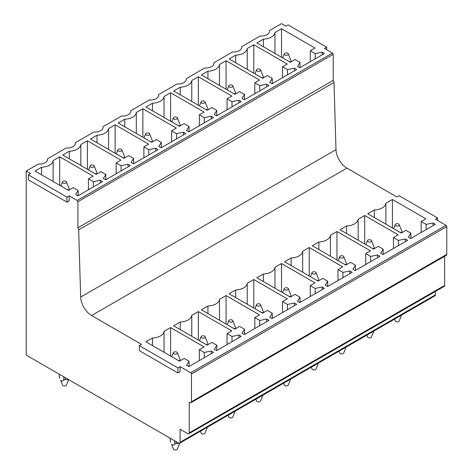 <?xml version="1.0" encoding="UTF-8"?>
<svg xmlns="http://www.w3.org/2000/svg" width="473" height="473" viewBox="0 0 473 473"><rect width="100%" height="100%" fill="white"/><g stroke="black" fill="none" stroke-linecap="round" stroke-linejoin="round"><path stroke-width="0.71" d="M326.677 49.7L326.677 47.182L324.496 48.441L332.501 53.065A1.029 0.597 60 0 1 333.229 54.324L333.229 80.38A2.607 1.508 60 0 1 333.997 82.468L335.996 149.651L80.67 297.062L78.672 229.878L333.997 82.468M326.677 47.182L288.104 24.909L285.923 26.169L281.553 23.65L269.397 30.668L269.397 31.809M437.602 220.477L437.602 217.958L435.414 219.218L446.045 225.355A1.029 0.597 60 0 1 446.772 226.614L446.772 254.35A2.058 1.188 60 0 1 446.346 255.29L191.021 402.7A2.058 1.188 60 0 1 189.992 402.6L189.265 402.18L189.265 432.854A2.058 1.188 60 0 1 188.839 433.794A2.058 1.188 60 0 1 187.811 433.694L180.095 429.242L180.095 442.267A2.058 1.188 60 0 1 179.663 443.207A2.058 1.188 60 0 1 178.634 443.106L26.228 355.117L26.228 171.06L30.597 173.579L28.41 174.844L28.41 179.882L66.989 202.154L66.989 197.111L28.41 174.844M437.602 217.958L399.023 195.686L396.841 196.945L346.904 168.116A15.438 8.916 60 0 1 335.996 149.651M332.501 53.065L77.176 200.475L69.17 195.852L66.989 197.111M77.176 200.475A1.029 0.597 60 0 1 77.903 201.735L333.229 54.324M333.229 80.38L77.903 227.791L77.903 201.735M77.903 227.791A2.607 1.508 60 0 1 78.672 229.878M139.334 345.615L139.334 350.659L177.907 372.931L180.095 371.672L180.095 366.628L177.907 367.888L139.334 345.615L141.516 344.356L91.585 315.526A15.438 8.916 60 0 1 80.67 297.062M446.772 254.35L191.447 401.76L191.447 374.025A1.029 0.597 60 0 0 190.72 372.759L180.095 366.628M191.447 401.76A2.058 1.188 60 0 1 191.021 402.7M66.989 202.154L69.17 200.895L69.17 195.852M188.839 433.794L444.159 286.384A2.058 1.188 60 0 0 444.59 285.444L444.59 256.301M180.095 442.267L435.414 294.856L435.414 291.433M435.414 294.856A2.058 1.188 60 0 1 434.989 295.796L179.663 443.207M269.397 30.668A8.236 4.754 0 0 1 269.456 31.236A8.236 4.754 0 0 1 267.044 34.6A8.236 4.754 0 0 1 260.233 35.96L241.668 46.679A8.236 4.754 0 0 1 241.727 47.247A8.236 4.754 0 0 1 239.314 50.611A8.236 4.754 0 0 1 232.503 51.971L213.938 62.69A8.236 4.754 0 0 1 213.997 63.258A8.236 4.754 0 0 1 211.585 66.622A8.236 4.754 0 0 1 204.774 67.976L186.208 78.695A8.236 4.754 0 0 1 186.267 79.269A8.236 4.754 0 0 1 183.855 82.627A8.236 4.754 0 0 1 177.044 83.987L158.479 94.706A8.236 4.754 0 0 1 158.538 95.28A8.236 4.754 0 0 1 156.125 98.638A8.236 4.754 0 0 1 149.314 99.998L130.743 110.717A8.236 4.754 0 0 1 130.808 111.291A8.236 4.754 0 0 1 128.396 114.649A8.236 4.754 0 0 1 121.585 116.009L103.013 126.729A8.236 4.754 0 0 1 103.073 127.296A8.236 4.754 0 0 1 100.66 130.66A8.236 4.754 0 0 1 93.849 132.02L75.284 142.74A8.236 4.754 0 0 1 75.343 143.307A8.236 4.754 0 0 1 72.931 146.671A8.236 4.754 0 0 1 66.119 148.031L47.554 158.751A8.236 4.754 0 0 1 47.613 159.318A8.236 4.754 0 0 1 45.201 162.682A8.236 4.754 0 0 1 38.39 164.036L26.228 171.06M78.14 190.483L73.209 187.639L68.479 190.371L35.002 171.037L41.559 167.253A12.357 7.136 0 0 0 53.112 160.584L59.675 156.794L93.151 176.122L88.421 178.853L93.347 181.697L100.288 180.243L102.617 181.585L77.939 195.834L75.615 194.486L78.14 190.483L78.14 195.716M105.869 174.472L100.938 171.628L96.208 174.36L62.732 155.032L69.289 151.242A12.357 7.136 0 0 0 80.842 144.572L87.404 140.783L120.881 160.111L116.151 162.842L121.082 165.692L128.017 164.232L130.347 165.574L105.674 179.823L103.345 178.475L105.869 174.472L105.869 179.71M133.599 158.461L128.674 155.617L123.938 158.349L90.461 139.021L97.018 135.231A12.357 7.136 0 0 0 108.571 128.561L115.134 124.771L148.617 144.105L143.881 146.837L148.812 149.681L155.747 148.22L158.077 149.569L133.404 163.812L131.074 162.464L133.599 158.461L133.599 163.699M161.328 142.45L156.403 139.606L151.673 142.338L118.191 123.01L124.748 119.22A12.357 7.136 0 0 0 136.307 112.55L142.864 108.766L176.346 128.094L171.616 130.826L176.541 133.67L183.477 132.209L185.806 133.557L161.133 147.801L158.804 146.459L161.328 142.45L161.328 147.688M189.058 126.439L184.133 123.595L179.403 126.326L145.921 106.999L152.483 103.209A12.357 7.136 0 0 0 164.036 96.539L170.593 92.755L204.076 112.083L199.346 114.815L204.271 117.659L211.206 116.204L213.536 117.546L188.863 131.79L186.533 130.447L189.058 126.439L189.058 131.677M216.788 110.434L211.863 107.59L207.133 110.321L173.65 90.987L180.213 87.203A12.357 7.136 0 0 0 191.766 80.528L198.323 76.744L231.805 96.072L227.075 98.804L232.001 101.648L238.936 100.193L241.265 101.535L216.593 115.779L214.263 114.436L216.788 110.434L216.788 115.666M244.517 94.423L239.592 91.579L234.862 94.31L201.38 74.976L207.943 71.192A12.357 7.136 0 0 0 219.496 64.523L226.059 60.733L259.535 80.061L254.805 82.793L259.73 85.637L266.671 84.182L268.995 85.524L244.322 99.773L241.993 98.425L244.517 94.423L244.517 99.655M272.253 78.412L267.322 75.568L262.592 78.299L229.115 58.971L235.672 55.181A12.357 7.136 0 0 0 247.225 48.512L253.788 44.722L287.265 64.056L282.535 66.782L287.46 69.632L294.401 68.171L296.731 69.513L272.052 83.762L269.728 82.414L272.253 78.412L272.253 83.65M299.983 62.401L295.051 59.557L290.321 62.288L256.845 42.96L263.402 39.17A12.357 7.136 0 0 0 274.955 32.501L281.518 28.711L314.994 48.045L310.264 50.777L315.195 53.62L322.131 52.16L324.46 53.508L299.787 67.751L297.458 66.409L299.983 62.401L299.983 67.639M189.058 361.26L184.133 358.41L179.403 361.141L145.921 341.813L152.483 338.029A12.351 7.13 -0 0 0 164.036 331.354L170.593 327.57L204.076 346.898L199.346 349.63L204.271 352.474L211.206 351.019L213.536 352.361L188.863 366.605L186.533 365.262L189.058 361.26L189.058 366.492M216.788 345.249L211.863 342.405L207.133 345.136L173.65 325.802L180.213 322.018A12.351 7.13 -0 0 0 191.766 315.349L198.323 311.559L231.805 330.887L227.075 333.619L232.001 336.463L238.936 335.008L241.265 336.35L216.593 350.599L214.263 349.251L216.788 345.249L216.788 350.481M244.517 329.238L239.592 326.394L234.862 329.125L201.38 309.791L207.943 306.007A12.351 7.13 -0 0 0 219.496 299.338L226.059 295.548L259.535 314.876L254.805 317.608L259.73 320.452L266.671 318.997L268.995 320.339L244.322 334.588L241.993 333.24L244.517 329.238L244.517 334.476M272.253 313.227L267.322 310.383L262.592 313.114L229.115 293.786L235.672 289.996A12.351 7.13 -0 0 0 247.225 283.327L253.788 279.537L287.265 298.871L282.535 301.603L287.46 304.446L294.401 302.986L296.731 304.334L272.052 318.577L269.728 317.229L272.253 313.227L272.253 318.465M299.983 297.215L295.051 294.372L290.321 297.103L256.845 277.775L263.402 273.985A12.351 7.13 -0 0 0 274.955 267.316L281.518 263.526L314.994 282.86L310.264 285.591L315.195 288.435L322.131 286.975L324.46 288.323L299.787 302.566L297.458 301.224L299.983 297.215L299.983 302.454M327.712 281.204L322.787 278.361L318.051 281.092L284.575 261.764L291.132 257.974A12.351 7.13 -0 0 0 302.685 251.305L309.247 247.521L342.73 266.849L337.994 269.58L342.925 272.424L349.86 270.964L352.19 272.312L327.517 286.555L325.188 285.213L327.712 281.204L327.712 286.443M355.442 265.199L350.517 262.349L345.787 265.081L312.304 245.753L318.861 241.969A12.351 7.13 -0 0 0 330.42 235.294L336.977 231.51L370.46 250.838L365.73 253.569L370.655 256.413L377.59 254.959L379.92 256.301L355.247 270.544L352.917 269.202L355.442 265.199L355.442 270.432M383.171 249.188L378.246 246.344L373.516 249.076L340.034 229.742L346.597 225.958A12.351 7.13 -0 0 0 358.15 219.289L364.707 215.499L398.189 234.827L393.459 237.558L398.384 240.402L405.32 238.948L407.649 240.29L382.976 254.539L380.647 253.191L383.171 249.188L383.171 254.421M410.901 233.177L405.976 230.333L401.246 233.065L367.763 213.731L374.326 209.947A12.351 7.13 -0 0 0 385.879 203.278L392.436 199.488L425.919 218.816L421.189 221.547L426.114 224.397L433.049 222.937L435.379 224.279L410.706 238.528L408.376 237.18L410.901 233.177L410.901 238.416M75.284 142.74L75.284 143.881M103.013 126.729L103.013 127.87M130.743 110.717L130.743 111.859M158.479 94.706L158.479 95.848M186.208 78.695L186.208 79.836M213.938 62.69L213.938 63.831M241.668 46.679L241.668 47.82M47.554 158.751L47.554 159.892M41.559 174.827L41.559 167.253M53.112 181.496L53.112 160.584M59.675 185.286L59.675 156.794M88.421 189.779L88.421 178.853M93.347 186.936L93.347 181.697M100.288 182.933L100.288 180.243M69.289 158.816L69.289 151.242M80.842 165.485L80.842 144.572M87.404 169.275L87.404 140.783M116.151 173.768L116.151 162.842M121.082 170.924L121.082 165.692M128.017 166.922L128.017 164.232M97.018 142.805L97.018 135.231M108.571 149.474L108.571 128.561M115.134 153.264L115.134 124.771M143.881 157.757L143.881 146.837M148.812 154.913L148.812 149.681M155.747 150.911L155.747 148.22M124.748 126.794L124.748 119.22M136.307 133.469L136.307 112.55M142.864 137.253L142.864 108.766M171.616 141.752L171.616 130.826M176.541 138.908L176.541 133.67M183.477 134.9L183.477 132.209M152.483 110.788L152.483 103.215M164.036 117.458L164.036 96.539M170.593 121.242L170.593 92.755M199.346 125.741L199.346 114.815M204.271 122.897L204.271 117.659M211.206 118.889L211.206 116.204M180.213 94.777L180.213 87.203M191.766 101.447L191.766 80.528M198.323 105.237L198.323 76.744M227.075 109.73L227.075 98.804M232.001 106.886L232.001 101.648M238.936 102.883L238.936 100.193M207.943 78.766L207.943 71.192M219.496 85.436L219.496 64.523M226.059 89.226L226.059 60.733M254.805 93.719L254.805 82.793M259.73 90.875L259.73 85.637M266.671 86.872L266.671 84.182M235.672 62.755L235.672 55.181M247.225 69.425L247.225 48.512M253.788 73.214L253.788 44.722M282.535 77.708L282.535 66.788M287.46 74.864L287.46 69.632M294.401 70.861L294.401 68.171M263.402 46.744L263.402 39.17M274.955 53.419L274.955 32.501M281.518 57.203L281.518 28.711M310.264 61.703L310.264 50.777M315.195 58.853L315.195 53.62M322.131 54.85L322.131 52.16M152.483 345.603L152.483 338.029M164.036 352.273L164.036 331.354M170.593 356.057L170.593 327.57M199.346 360.556L199.346 349.63M204.271 357.712L204.271 352.474M211.206 353.703L211.206 351.019M180.213 329.592L180.213 322.018M191.766 336.262L191.766 315.343M198.323 340.052L198.323 311.559M227.075 344.545L227.075 333.619M232.001 341.701L232.001 336.463M238.936 337.698L238.936 335.008M207.943 313.581L207.943 306.007M219.496 320.251L219.496 299.338M226.059 324.04L226.059 295.548M254.805 328.534L254.805 317.608M259.73 325.69L259.73 320.452M266.671 321.687L266.671 318.997M235.672 297.57L235.672 289.996M247.225 304.24L247.225 283.327M253.788 308.029L253.788 279.537M282.535 312.523L282.535 301.603M287.46 309.679L287.46 304.446M294.401 305.676L294.401 302.986M263.402 281.559L263.402 273.985M274.955 288.234L274.955 267.316M281.518 292.018L281.518 263.526M310.264 296.518L310.264 285.591M315.195 293.674L315.195 288.435M322.131 289.665L322.131 286.975M291.132 265.554L291.132 257.974M302.685 272.223L302.685 251.305M309.247 276.007L309.247 247.521M337.994 280.507L337.994 269.58M342.925 277.663L342.925 272.424M349.86 273.654L349.86 270.964M318.861 249.543L318.861 241.969M330.42 256.212L330.42 235.294M336.977 259.996L336.977 231.51M365.73 264.496L365.73 253.569M370.655 261.652L370.655 256.413M377.59 257.643L377.59 254.959M346.597 233.532L346.597 225.958M358.15 240.201L358.15 219.289M364.707 243.991L364.707 215.499M393.459 248.485L393.459 237.558M398.384 245.641L398.384 240.402M405.32 241.638L405.32 238.948M374.326 217.521L374.326 209.947M385.879 224.19L385.879 203.278M392.436 227.98L392.436 199.488M421.189 232.474L421.189 221.547M426.114 229.63L426.114 224.391M433.049 225.627L433.049 222.937M177.907 372.931L177.907 367.888M394.488 319.18L395.197 320.966A2.058 1.188 0 0 0 395.398 321.268A2.058 1.188 0 0 0 397.486 321.877A2.058 1.188 0 0 0 399.212 320.966L401.559 315.101M399.011 224.32A2.058 1.188 0 0 0 396.924 223.711A2.058 1.188 0 0 0 395.197 224.622A2.058 1.188 0 0 0 395.398 225.461A2.058 1.188 0 0 0 397.935 225.999A2.058 1.188 0 0 0 399.212 224.622A2.058 1.188 0 0 0 399.011 224.32M399.212 224.622L402.298 232.397A5.144 2.974 0 0 1 402.31 232.45M399.72 232.184L401.92 232.675M398.709 316.744L401.524 315.119M288.092 53.544A2.058 1.188 0 0 0 286.005 52.941A2.058 1.188 0 0 0 284.279 53.845A2.058 1.188 0 0 0 284.48 54.685A2.058 1.188 0 0 0 287.016 55.229A2.058 1.188 0 0 0 288.288 53.845A2.058 1.188 0 0 0 288.092 53.544M288.288 53.845L291.38 61.62A5.144 2.974 0 0 1 291.392 61.673M290.996 61.898L288.796 61.407M366.758 335.191L367.468 336.977A2.058 1.188 0 0 0 367.669 337.279A2.058 1.188 0 0 0 369.756 337.888A2.058 1.188 0 0 0 371.482 336.977L373.83 331.112M371.281 240.331A2.058 1.188 0 0 0 369.194 239.722A2.058 1.188 0 0 0 367.468 240.633A2.058 1.188 0 0 0 367.669 241.472A2.058 1.188 0 0 0 370.205 242.01A2.058 1.188 0 0 0 371.482 240.633A2.058 1.188 0 0 0 371.281 240.331M371.482 240.633L374.569 248.402A5.144 2.974 0 0 1 374.581 248.455M371.991 248.195L374.19 248.686M370.98 332.755L373.794 331.13M260.363 69.555A2.058 1.188 0 0 0 258.276 68.946A2.058 1.188 0 0 0 256.549 69.856A2.058 1.188 0 0 0 256.744 70.696A2.058 1.188 0 0 0 259.287 71.234A2.058 1.188 0 0 0 260.558 69.856A2.058 1.188 0 0 0 260.363 69.555M260.558 69.856L263.65 77.631A5.144 2.974 0 0 1 263.662 77.684M263.266 77.909L261.066 77.418M339.023 351.203L339.738 352.988A2.058 1.188 0 0 0 339.939 353.29A2.058 1.188 0 0 0 342.026 353.899A2.058 1.188 0 0 0 343.753 352.988L346.094 347.123M343.552 256.342A2.058 1.188 0 0 0 341.465 255.733A2.058 1.188 0 0 0 339.738 256.644A2.058 1.188 0 0 0 339.939 257.478A2.058 1.188 0 0 0 342.476 258.022A2.058 1.188 0 0 0 343.753 256.644A2.058 1.188 0 0 0 343.552 256.342M343.753 256.644L346.839 264.413A5.144 2.974 0 0 1 346.851 264.466M344.255 264.2L346.461 264.697M343.25 348.761L346.059 347.141M232.627 85.566A2.058 1.188 0 0 0 230.54 84.957A2.058 1.188 0 0 0 228.82 85.867A2.058 1.188 0 0 0 229.015 86.707A2.058 1.188 0 0 0 231.557 87.245A2.058 1.188 0 0 0 232.828 85.867A2.058 1.188 0 0 0 232.627 85.566M232.828 85.867L235.921 93.642A5.144 2.974 0 0 1 235.932 93.689M235.536 93.92L233.337 93.429M311.293 367.214L312.009 368.999A2.058 1.188 0 0 0 312.21 369.301A2.058 1.188 0 0 0 314.297 369.91A2.058 1.188 0 0 0 316.017 368.999L318.364 363.128M315.822 272.353A2.058 1.188 0 0 0 313.735 271.744A2.058 1.188 0 0 0 312.009 272.655A2.058 1.188 0 0 0 312.21 273.489A2.058 1.188 0 0 0 314.746 274.033A2.058 1.188 0 0 0 316.017 272.655A2.058 1.188 0 0 0 315.822 272.353M316.017 272.655L319.109 280.424A5.144 2.974 0 0 1 319.121 280.477M316.526 280.211L318.725 280.702M315.521 364.772L318.329 363.152M204.898 101.577A2.058 1.188 0 0 0 202.811 100.968A2.058 1.188 0 0 0 201.084 101.878A2.058 1.188 0 0 0 201.285 102.718A2.058 1.188 0 0 0 203.822 103.256A2.058 1.188 0 0 0 205.099 101.878A2.058 1.188 0 0 0 204.898 101.577M205.099 101.878L208.185 109.647A5.144 2.974 0 0 1 208.197 109.701M207.807 109.931L205.607 109.434M283.564 383.225L284.279 385.01A2.058 1.188 0 0 0 284.48 385.312A2.058 1.188 0 0 0 286.561 385.915A2.058 1.188 0 0 0 288.288 385.01L290.635 379.139M288.092 288.359A2.058 1.188 0 0 0 286.005 287.755A2.058 1.188 0 0 0 284.279 288.666A2.058 1.188 0 0 0 284.48 289.5A2.058 1.188 0 0 0 287.016 290.044A2.058 1.188 0 0 0 288.288 288.666A2.058 1.188 0 0 0 288.092 288.359M288.288 288.666L291.38 296.435A5.144 2.974 0 0 1 291.392 296.488M288.796 296.222L290.996 296.713M287.791 380.783L290.599 379.163M177.168 117.588A2.058 1.188 0 0 0 175.081 116.979A2.058 1.188 0 0 0 173.355 117.889A2.058 1.188 0 0 0 173.556 118.723A2.058 1.188 0 0 0 176.092 119.267A2.058 1.188 0 0 0 177.369 117.889A2.058 1.188 0 0 0 177.168 117.588M177.369 117.889L180.455 125.658A5.144 2.974 0 0 1 180.467 125.712M180.077 125.942L177.878 125.446M255.834 399.236L256.549 401.015A2.058 1.188 0 0 0 256.744 401.323A2.058 1.188 0 0 0 258.832 401.926A2.058 1.188 0 0 0 260.558 401.015L262.905 395.15M260.363 304.37A2.058 1.188 0 0 0 258.276 303.761A2.058 1.188 0 0 0 256.549 304.671A2.058 1.188 0 0 0 256.744 305.511A2.058 1.188 0 0 0 259.287 306.049A2.058 1.188 0 0 0 260.558 304.671A2.058 1.188 0 0 0 260.363 304.37M260.558 304.671L263.65 312.446A5.144 2.974 0 0 1 263.662 312.499M261.066 312.233L263.266 312.724M260.061 396.794L262.87 395.174M149.438 133.593A2.058 1.188 0 0 0 147.351 132.99A2.058 1.188 0 0 0 145.625 133.9A2.058 1.188 0 0 0 145.826 134.734A2.058 1.188 0 0 0 148.362 135.278A2.058 1.188 0 0 0 149.639 133.9A2.058 1.188 0 0 0 149.438 133.593M149.639 133.9L152.726 141.669A5.144 2.974 0 0 1 152.738 141.723M152.347 141.947L150.142 141.457M228.104 415.241L228.82 417.026A2.058 1.188 0 0 0 229.015 417.328A2.058 1.188 0 0 0 231.102 417.937A2.058 1.188 0 0 0 232.828 417.026L235.176 411.161M232.627 320.381A2.058 1.188 0 0 0 230.54 319.772A2.058 1.188 0 0 0 228.82 320.682A2.058 1.188 0 0 0 229.015 321.522A2.058 1.188 0 0 0 231.557 322.06A2.058 1.188 0 0 0 232.828 320.682A2.058 1.188 0 0 0 232.627 320.381M232.828 320.682L235.921 328.457A5.144 2.974 0 0 1 235.932 328.504M233.337 328.244L235.536 328.735M232.332 412.805L235.14 411.179M121.709 149.604A2.058 1.188 0 0 0 119.622 149.001A2.058 1.188 0 0 0 117.895 149.906A2.058 1.188 0 0 0 118.096 150.745A2.058 1.188 0 0 0 120.633 151.289A2.058 1.188 0 0 0 121.91 149.906A2.058 1.188 0 0 0 121.709 149.604M121.91 149.906L124.996 157.68A5.144 2.974 0 0 1 125.008 157.734M124.612 157.958L122.412 157.468M200.375 431.252L201.084 433.037A2.058 1.188 0 0 0 201.285 433.339A2.058 1.188 0 0 0 203.372 433.948A2.058 1.188 0 0 0 205.099 433.037L207.446 427.172M204.898 336.392A2.058 1.188 0 0 0 202.811 335.783A2.058 1.188 0 0 0 201.084 336.693A2.058 1.188 0 0 0 201.285 337.533A2.058 1.188 0 0 0 203.822 338.071A2.058 1.188 0 0 0 205.099 336.693A2.058 1.188 0 0 0 204.898 336.392M205.099 336.693L208.185 344.462A5.144 2.974 0 0 1 208.197 344.515M205.607 344.255L207.807 344.746M204.596 428.816L207.411 427.19M93.979 165.615A2.058 1.188 0 0 0 91.892 165.006A2.058 1.188 0 0 0 90.166 165.917A2.058 1.188 0 0 0 90.367 166.756A2.058 1.188 0 0 0 92.903 167.294A2.058 1.188 0 0 0 94.174 165.917A2.058 1.188 0 0 0 93.979 165.615M94.174 165.917L97.267 173.692A5.144 2.974 0 0 1 97.278 173.745M96.882 173.969L94.683 173.479M176.092 441.634L176.092 443.798A5.144 2.974 0 0 1 174.632 443.798C174.058 445.46 173.047 445.607 171.598 444.242L173.355 449.048A2.058 1.188 0 0 0 173.556 449.35A2.058 1.188 0 0 0 175.643 449.959A2.058 1.188 0 0 0 177.369 449.048L179.716 443.183M177.168 352.403A2.058 1.188 0 0 0 175.081 351.794A2.058 1.188 0 0 0 173.355 352.704A2.058 1.188 0 0 0 173.556 353.538A2.058 1.188 0 0 0 176.092 354.082A2.058 1.188 0 0 0 177.369 352.704A2.058 1.188 0 0 0 177.168 352.403M177.369 352.704L180.455 360.473A5.144 2.974 0 0 1 180.467 360.527M177.878 360.26L180.077 360.757M176.092 443.798L179.681 443.201M174.632 443.798L174.632 440.795M170.215 438.246L170.215 440.854A5.144 2.974 0 0 0 170.268 441.274L170.268 438.276M170.629 442.237L170.268 441.274M68.567 379.559L65.168 379.76A5.144 2.974 0 0 1 63.713 379.76C63.14 381.415 62.123 381.563 60.674 380.197L62.436 385.01A2.058 1.188 0 0 0 62.631 385.312A2.058 1.188 0 0 0 64.718 385.915A2.058 1.188 0 0 0 66.445 385.01L68.615 379.588M66.25 181.626A2.058 1.188 0 0 0 64.162 181.017A2.058 1.188 0 0 0 62.436 181.928A2.058 1.188 0 0 0 62.631 182.767A2.058 1.188 0 0 0 65.173 183.305A2.058 1.188 0 0 0 66.445 181.928A2.058 1.188 0 0 0 66.25 181.626M66.445 181.928L69.537 189.697A5.144 2.974 0 0 1 69.549 189.75M69.153 189.98L66.953 189.49M65.168 379.76L65.168 377.596M63.713 379.76L63.713 376.756M59.296 374.202L59.296 376.815A5.144 2.974 0 0 0 59.344 377.235L59.344 374.232M59.71 378.193L59.344 377.235M191.447 374.025L446.772 226.614M190.72 372.759L446.045 225.355M444.59 285.444L189.265 432.854M91.585 315.526L346.904 168.116M395.197 224.622L393.589 228.642M284.279 53.845L282.671 57.872M367.468 240.633L365.86 244.653M256.549 69.856L254.941 73.877M339.738 256.644L338.13 260.664M228.82 85.867L227.211 89.888M312.009 272.655L310.4 276.675M201.084 101.878L199.476 105.899M284.279 288.666L282.671 292.686M173.355 117.889L171.746 121.91M256.549 304.671L254.941 308.698M145.625 133.9L144.017 137.921M228.82 320.682L227.211 324.703M117.895 149.906L116.287 153.932M201.084 336.693L199.476 340.714M90.166 165.917L88.557 169.937M173.355 352.704L171.746 356.725M62.436 181.928L60.828 185.948"/></g></svg>

